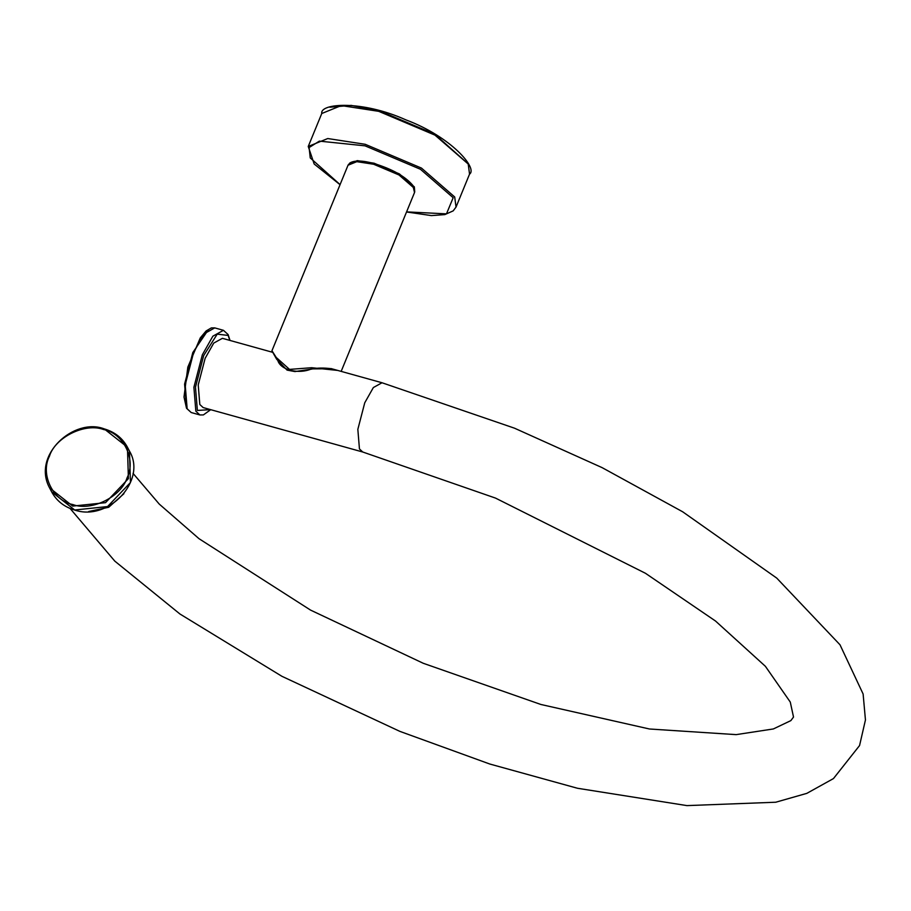<?xml version="1.0" encoding="UTF-8"?>
<svg xmlns="http://www.w3.org/2000/svg" width="911" height="911" viewBox="0 0 911 911"><rect width="100%" height="100%" fill="white"/><g stroke="black" fill="none" stroke-linecap="round" stroke-linejoin="round"><path stroke-width="1.37" d="M348.298 164.686L357.237 160.609L374.079 163.206L399.405 173.91L414.357 186.903L414.721 191.925M348.025 165.233L349.87 162.978C354.527 160.199 362.646 160.404 374.227 163.581C392.334 169.139 405.201 176.392 412.82 185.366L414.528 192.506L413.924 187.962L398.972 174.958L373.658 164.253L356.805 161.668L348.025 165.233L271.956 350.724L277.616 359.629C279.404 369.547 297.669 374.694 311.266 369.001L311.505 369.149C316.903 367.839 323.621 367.702 331.684 368.75L311.949 368.898M276.887 358.023L289.516 369.399L311.687 367.714L337.742 370.435M272.742 352.329L276.693 359.276L287.056 370.105L294.948 371.574L311.505 369.149M311.266 369.001L311.687 367.714M331.046 368.568L382.016 382.757L373.351 387.551L364.753 402.776L357.841 429.354L359.446 448.929L362.737 452.004L203.119 407.559L199.816 404.495L198.222 384.92L205.134 358.33L213.732 343.105L222.398 338.323L272.298 352.215M469.552 174.115C478.047 168.398 451.104 136.752 405.896 119.876C361.565 99.925 319.761 103.307 321.765 113.511L308.248 146.455L327.755 138.54L365.197 144.291L421.463 168.091L454.691 196.97L456.035 207.07L469.552 174.115L468.208 164.014L434.98 135.135L378.714 111.336L341.272 105.585L321.765 113.499M329.896 107.225L351.134 105.391L379.397 110.778L434.82 134.213L468.174 163.934M406.579 211.887L446.481 213.857L453.177 197.71L420.438 169.264L365.015 145.828L319.374 141.125L309.114 147.536L310.241 157.91L340.076 184.614M374.341 163.684L398.813 174.035L413.696 187.541M186.493 407.422L184.591 384.146L192.813 352.534L208.391 329.668M187.154 408.777L191.185 412.524L186.516 408.276L183.999 397.025L187.825 367.133L200.295 337.89L206.102 330.966L211.318 327.914L214.745 327.892L204.155 333.756L193.644 352.352L185.195 384.852L187.154 408.777M229.811 340.384L228.149 335.43L217.228 334.132L203.688 355.563L195.466 387.175L197.38 410.451L210.532 409.62M191.185 412.524L199.885 414.949L195.854 411.203L193.895 387.277L202.356 354.778L212.867 336.182L223.457 330.317L228.114 334.576L230.016 340.441M74.713 510.001L107.566 506.562L130.432 482.545L129.476 451.116C147.035 480.382 108.716 521.57 74.827 510.103C64.294 507.017 56.55 500.902 51.597 491.758L74.713 510.001M103.626 429.536C85.11 422.522 55.298 437.2 49.422 456.24C40.084 474.324 52.963 500.891 72.857 504.557C91.373 511.583 121.186 496.905 127.062 477.854C136.411 459.782 123.52 433.215 103.626 429.536M104.309 428.979L127.438 447.21L128.405 478.651L105.528 502.667L72.686 506.095L49.558 487.863C31.669 454.953 74.292 417.272 104.207 428.876C114.74 431.962 122.484 438.066 127.438 447.21L129.476 451.116M88.697 511.504L108.682 507.279L123.907 493.716M308.248 146.455L314.181 164.014L340.042 184.694M456.035 207.07L453.177 210.885L444.784 214.609L431.37 215.588L406.545 211.967M414.528 192.506L341.17 371.381M272.207 352.193L271.945 350.724M199.885 414.949L203.358 414.926L210.726 409.677M214.745 327.892L223.457 330.317M51.597 491.758L49.558 487.863M382.016 382.757L514.487 428.181L602.114 467.639L682.658 511.777L776.73 578.086L839.999 644.783L863.116 694L865.45 719.952L859.563 745.551L833.463 778.575L806.839 793.356L775.739 802.227L686.951 805.609L577.483 788.266L489.788 764.022L399.906 731.385L281.932 676.315L179.945 614.003L114.797 561.119L70.09 508.463M362.737 452.004L495.504 498.089L645.432 573.27L715.522 621.029L765.399 666.317L790.281 702.062L793.515 717.037L790.885 720.601L773.359 728.948L736.156 734.63L649.463 728.994L540.849 704.465L423.273 663.288L310.571 610.108L199.019 538.697L159.22 504.056L133.052 473.39"/></g></svg>
